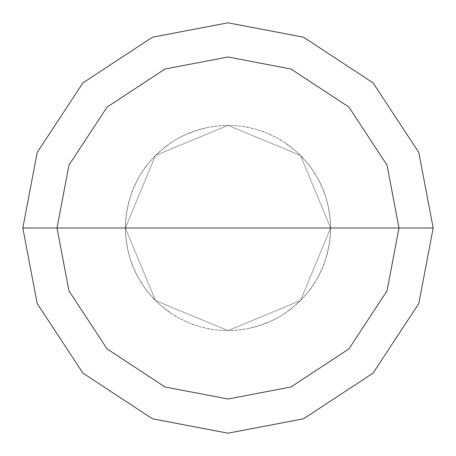 <?xml version="1.0" encoding="UTF-8"?>
<svg xmlns="http://www.w3.org/2000/svg" width="456" height="456" viewBox="0 0 456 456"><rect width="100%" height="100%" fill="white"/><g stroke="black" fill="none" stroke-linecap="round" stroke-linejoin="round"><path stroke-width="0.34" stroke-dasharray="2.28 1.71" d="M330.6 228L300.55 300.55L228 330.6L155.45 300.55L125.4 228L330.6 228L300.55 155.45L228 125.4L155.45 155.45L125.4 228L330.6 228L300.55 155.45L228 125.4L155.45 155.45L125.4 228L155.45 155.45L228 125.4L300.55 155.45L330.6 228L125.4 228L155.45 155.45L228 125.4L300.55 155.45L330.6 228L125.4 228L155.45 300.55L228 330.6L300.55 300.55L330.6 228L300.55 300.55L228 330.6L155.45 300.55L125.4 228L155.45 300.55L228 330.6L300.55 300.55L330.6 228L300.55 155.45L228 125.4L155.45 155.45L125.4 228L330.6 228L300.55 155.45L228 125.4L155.45 155.45L125.4 228L155.45 155.45L228 125.4L300.55 155.45L330.6 228L300.55 155.45L228 125.4L155.45 155.45L125.4 228L155.45 155.45L228 125.4L300.55 155.45L330.6 228L433.2 228L418.79 152.469L373.099 82.901L303.531 37.21L228 22.8L152.469 37.21L82.901 82.901L37.21 152.469L22.8 228L125.4 228L155.45 155.45L228 125.4L300.55 155.45L330.6 228L125.4 228L155.45 300.55L228 330.6L300.55 300.55L330.6 228L300.55 300.55L228 330.6L155.45 300.55L125.4 228L155.45 300.55L228 330.6L300.55 300.55L330.6 228L300.55 300.55L228 330.6L155.45 300.55L125.4 228L155.45 300.55L228 330.6L300.55 300.55L330.6 228L300.55 300.55L228 330.6L155.45 300.55L125.4 228L22.8 228L37.21 152.469L82.901 82.901L152.469 37.21L228 22.8L303.531 37.21L373.099 82.901L418.79 152.469L433.2 228L330.6 228M22.8 228L37.21 303.531L82.901 373.099L152.469 418.79L228 433.2L303.531 418.79L373.099 373.099L418.79 303.531L433.2 228L418.79 303.531L373.099 373.099L303.531 418.79L228 433.2L152.469 418.79L82.901 373.099L37.21 303.531L22.8 228M249.403 328.343L261.539 324.963L267.427 322.723L275.977 318.693L284.122 313.893L289.286 310.285L298.914 302.151L303.331 297.66L309.419 290.432L316.458 279.978L322.164 268.744L324.484 262.89L327.288 253.861L329.711 241.498L330.52 232.081L330.577 225.777L329.528 213.22L328.434 207.018L326.074 197.864L321.64 186.071L315.797 174.91L312.371 169.621L306.643 162.102L297.973 152.959L290.768 146.838L285.667 143.138L274.831 136.709L263.289 131.659L254.277 128.82L248.138 127.395L241.919 126.346L232.509 125.497L219.912 125.719L207.434 127.48L195.271 130.758L183.597 135.506L175.275 139.986L169.968 143.389L160.039 151.135L155.445 155.456L149.078 162.439L141.639 172.607L138.402 178.011L134.178 186.47L129.8 198.28L126.893 210.541L125.52 223.064L125.497 232.52L125.97 238.801L128.062 251.227L130.627 260.325L132.793 266.241L138.196 277.624L144.957 288.255L152.971 297.979L157.405 302.453L164.559 308.632L174.916 315.803L186.082 321.645L197.875 326.08L203.952 327.744L213.231 329.534L225.788 330.577L232.093 330.52L241.509 329.705L250.811 328.035L256.91 326.445L268.755 322.158L274.461 319.479L282.68 314.817L292.912 307.458L302.157 298.902L310.291 289.281L313.899 284.111L318.698 275.971L323.891 264.491L327.642 252.464L329.471 243.19L330.212 236.932L330.537 224.335L329.762 214.918L328.765 208.694L325.641 196.49L322.329 187.638L319.673 181.921L313.335 171.034L305.708 161.002L299.21 154.139L294.542 149.904L284.47 142.34M206.596 127.657L194.461 131.037L188.573 133.277L180.023 137.307L171.878 142.107L166.714 145.715L157.086 153.849L152.669 158.34L146.581 165.568L139.542 176.022L133.836 187.256L131.516 193.11L128.712 202.139L126.289 214.502L125.48 223.919L125.423 230.223L126.472 242.78L127.566 248.982L129.926 258.136L134.36 269.929L140.203 281.09L143.629 286.379L149.357 293.898L158.027 303.04L165.232 309.162L170.333 312.862L181.169 319.291L192.711 324.341L201.723 327.18L207.862 328.605L214.081 329.654L223.491 330.503L236.088 330.281L248.566 328.519L260.729 325.242L272.403 320.494L280.725 316.014L286.032 312.611L295.961 304.864L300.555 300.544L306.922 293.561L314.361 283.393L317.598 277.989L321.822 269.53L326.2 257.72L329.107 245.459L330.48 232.936L330.503 223.48L330.03 217.198L327.938 204.772L325.373 195.675L323.207 189.759L317.803 178.376L311.043 167.745L303.029 158.021L298.594 153.547L291.441 147.368L281.084 140.197L269.918 134.355L258.125 129.92L252.048 128.256L242.769 126.466L230.212 125.423L223.907 125.48L214.491 126.295L205.189 127.965L199.09 129.555L187.245 133.842L181.539 136.521L173.32 141.183L163.088 148.542L153.843 157.098L145.709 166.719L140.419 174.551L137.302 180.029L132.109 191.509L128.358 203.536L126.529 212.809L125.788 219.068L125.463 231.665L126.238 241.081L127.235 247.306L130.359 259.51L133.671 268.362L136.327 274.079L142.665 284.966L150.292 294.998L156.79 301.861L161.458 306.096L171.53 313.66"/><path stroke-width="0.68" d="M399 228L386.996 290.945L348.914 348.914L290.945 386.996L228 399L165.055 386.996L107.086 348.914L69.004 290.945L57 228L399 228L386.996 165.055L348.914 107.086L290.945 69.004L228 57L165.055 69.004L107.086 107.086L69.004 165.055L57 228L22.8 228L37.21 152.469L82.901 82.901L152.469 37.21L228 22.8L303.531 37.21L373.099 82.901L418.79 152.469L433.2 228L418.79 152.469L373.099 82.901L303.531 37.21L228 22.8L152.469 37.21L82.901 82.901L37.21 152.469L22.8 228L37.21 303.531L82.901 373.099L152.469 418.79L228 433.2L303.531 418.79L373.099 373.099L418.79 303.531L433.2 228L57 228L69.004 165.055L107.086 107.086L165.055 69.004L228 57L290.945 69.004L348.914 107.086L386.996 165.055L399 228L433.2 228L418.79 303.531L373.099 373.099L303.531 418.79L228 433.2L152.469 418.79L82.901 373.099L37.21 303.531L22.8 228L57 228L69.004 290.945L107.086 348.914L165.055 386.996L228 399L290.945 386.996L348.914 348.914L386.996 290.945L399 228"/></g></svg>
